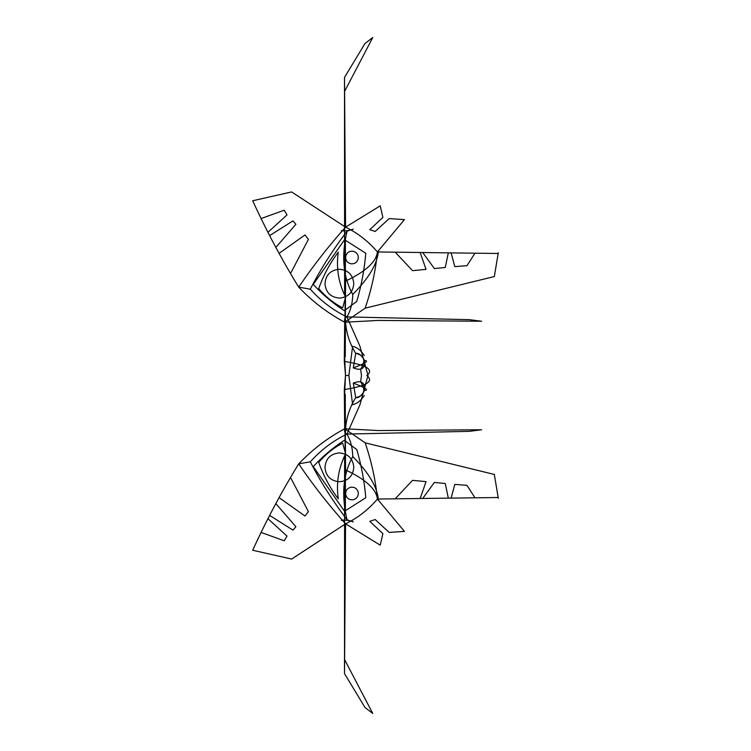 <?xml version="1.0" encoding="UTF-8"?>
<svg xmlns="http://www.w3.org/2000/svg" width="751" height="751" viewBox="0 0 751 751"><rect width="100%" height="100%" fill="white"/><g stroke="black" fill="none" stroke-linecap="round" stroke-linejoin="round"><path stroke-width="1.13" d="M344.615 356.594L345.526 375.5L344.305 361.4L344.69 322.235C344.277 319.166 345.019 317.391 346.934 316.913L359.879 346.07L368.009 375.5L359.879 404.93L346.934 434.087C345.019 433.609 344.277 431.834 344.69 428.765L344.305 389.6L345.488 375.5L344.615 394.406M345.225 457.181L344.615 394.444M345.366 434.96L345.573 469.91C365.643 479.401 376.251 489.108 377.415 499.049C368.319 509.732 357.701 517.983 345.573 523.832L380.231 545.17M344.615 456.533L344.502 673.6L345.573 523.832L291.688 559.016M378.448 500.279C377.556 487.521 368.994 472.942 352.754 456.561C352.595 447.953 350.661 440.471 346.934 434.087L469.572 431.337M469.394 431.327L481.588 429.75M481.429 429.76L378.326 430.567M378.232 430.567L344.69 428.765L365.146 442.827C371.51 461.443 375.603 480.18 377.415 499.049L498.251 497.509M344.69 428.765C327.558 437.936 312.238 449.633 298.71 463.855C312.773 484.686 328.394 504.681 345.573 523.832M364.526 360.499C365.155 368.6 361.409 371.078 353.28 367.924C365.53 363.231 369.276 360.752 364.526 360.499C361.588 355.27 358.649 352.876 355.711 353.345C348.633 341.902 345.207 329.501 345.422 316.133L345.263 356.678M361.484 375.434L360.602 369.192C366.141 360.677 364.517 355.392 355.711 353.345L353.28 367.924M344.305 389.6C366.713 386.005 374.214 381.301 366.798 375.5C374.214 369.699 366.713 364.995 344.305 361.4M365.146 442.827L494.458 474.482M494.318 474.454L498.307 498.307M377.415 499.049L404.442 531.379M364.526 390.501C365.155 382.4 361.409 379.922 353.28 383.076C365.53 387.769 369.276 390.248 364.526 390.501C361.588 395.73 358.649 398.124 355.711 397.654C348.633 409.098 345.207 421.499 345.422 434.867L345.263 394.322M352.754 456.561C343.066 474.059 341.17 495.144 347.065 519.814C332.515 500.664 320.264 481.335 310.313 461.818L298.71 463.855C281.653 491.595 266.314 520.396 252.693 550.248L291.66 559.073M346.934 434.087C333.115 440.762 320.902 450.009 310.313 461.818M356.8 301.329C361.381 285.596 364.385 269.571 365.793 253.256M365.756 253.237L344.549 239.738M313.251 284.413L344.484 239.822M356.772 301.404L344.38 310.698M344.268 310.67C332.843 303.188 322.498 294.439 313.251 284.422M353.796 283.643C352.961 274.857 348.154 270.06 339.368 269.243C330.581 270.078 325.774 274.885 324.958 283.671C325.793 292.468 330.609 297.265 339.396 298.081C348.182 297.246 352.979 292.43 353.796 283.643M358.236 258.626C358.556 254.749 356.838 252.289 353.083 251.256C349.206 250.937 346.755 252.655 345.723 256.401C345.404 260.278 347.122 262.737 350.867 263.77C354.744 264.089 357.204 262.371 358.236 258.626M345.591 453.867C338.494 468.098 336.054 483.09 338.269 498.852C329.886 487.69 323.371 475.543 318.734 462.419C325.39 454.439 333.36 448.018 342.663 443.137L345.591 453.914M364.282 355.533C361.231 350.614 357.345 347.525 352.623 346.258L348.868 375.5L352.623 404.742C357.345 403.475 361.231 400.386 364.282 395.467M466.962 485.296L474.801 497.528M420.457 497.678L426.042 481.626L412.534 480.349L395.58 498.392M448.206 497.584L445.259 483.494L434.36 482.442L422.954 498.157M466.981 485.334L454.796 484.376M454.796 484.357L451.173 497.904M344.728 659.866L372.749 713.45L364.995 707.489M344.502 673.6L364.977 707.451M347.037 519.805C360.546 524.771 348.886 518.828 341.348 520.349M267.891 518.641L287.013 536.092L284.207 540.786L261.01 532.412M304.962 516.021L308.417 511.638M292.956 530.122L295.894 526.723L276.349 504.193M308.389 511.581L291.078 478.509M292.965 530.122L269.947 515.59M304.944 516.003L279.25 497.753M375.171 519.514L389.159 532.403L404.151 531.417M375.2 519.542L369.774 521.344L382.888 533.623L380.353 544.635M353.28 383.076L355.711 397.654C364.517 395.608 366.141 390.323 360.602 381.808L361.484 375.566M345.394 468.971L345.394 511.29M345.244 468.924L344.878 475.167M345.394 468.981L345.394 483.56M345.394 480.659L345.394 489.849M345.394 482.161L345.394 495.679M345.394 491.68L345.394 502.579M345.225 293.819L344.615 356.556M345.366 316.04L345.573 281.09C365.643 271.599 376.251 261.892 377.415 251.951C368.319 241.268 357.701 233.017 345.573 227.168L380.231 205.83M344.615 294.467L344.502 77.4L345.573 227.168L291.688 191.984M378.448 250.721C377.556 263.479 368.994 278.058 352.754 294.439C352.595 303.047 350.661 310.529 346.934 316.913L469.572 319.663M469.394 319.673L481.588 321.25M481.429 321.24L378.326 320.433M378.232 320.433L344.69 322.235L365.146 308.173C371.51 289.557 375.603 270.82 377.415 251.951L498.251 253.491M344.69 322.235C327.558 313.064 312.238 301.367 298.71 287.145C312.773 266.314 328.394 246.319 345.573 227.168M365.146 308.173L494.458 276.518M494.318 276.546L498.307 252.693M377.415 251.951L404.442 219.621M352.754 294.439C343.066 276.941 341.17 255.856 347.065 231.186C332.515 250.336 320.264 269.665 310.313 289.182L298.71 287.145C281.653 259.405 266.314 230.604 252.693 200.752L291.66 191.927M346.934 316.913C333.115 310.238 320.902 300.991 310.313 289.182M356.8 449.671C361.381 465.404 364.385 481.429 365.793 497.744M365.756 497.763L344.549 511.262M313.251 466.587L344.484 511.178M356.772 449.596L344.38 440.302M344.268 440.33C332.843 447.812 322.498 456.561 313.251 466.578M353.796 467.357C352.961 476.143 348.154 480.94 339.368 481.757C330.581 480.922 325.774 476.115 324.958 467.329C325.793 458.532 330.609 453.735 339.396 452.919C348.182 453.754 352.979 458.57 353.796 467.357M358.236 492.374C358.556 496.251 356.838 498.711 353.083 499.744C349.206 500.063 346.755 498.345 345.723 494.599C345.404 490.722 347.122 488.263 350.867 487.23C354.744 486.911 357.204 488.629 358.236 492.374M345.591 297.133C338.494 282.902 336.054 267.91 338.269 252.148C329.886 263.31 323.371 275.457 318.734 288.581C325.39 296.561 333.36 302.982 342.663 307.863L345.591 297.086M466.962 265.704L474.801 253.472M420.457 253.322L426.042 269.374L412.534 270.651L395.58 252.608M448.206 253.416L445.259 267.506L434.36 268.558L422.954 252.843M466.981 265.666L454.796 266.624M454.796 266.643L451.173 253.096M344.728 91.134L372.749 37.55L364.995 43.511M344.502 77.4L364.977 43.549M347.037 231.195C360.546 226.229 348.886 232.172 341.348 230.651M267.891 232.359L287.013 214.908L284.207 210.214L261.01 218.588M304.962 234.979L308.417 239.362M292.956 220.878L295.894 224.277L276.349 246.807M308.389 239.419L291.078 272.491M292.965 220.878L269.947 235.41M304.944 234.997L279.25 253.247M375.171 231.486L389.159 218.597L404.151 219.583M375.2 231.458L369.774 229.656L382.888 217.377L380.353 206.365M345.394 282.029L345.394 239.71M345.244 282.076L344.878 275.833M345.394 282.019L345.394 267.44M345.394 270.341L345.394 261.151M345.394 268.839L345.394 255.321M345.394 259.32L345.394 248.421M348.868 375.5L345.488 375.5"/></g></svg>
